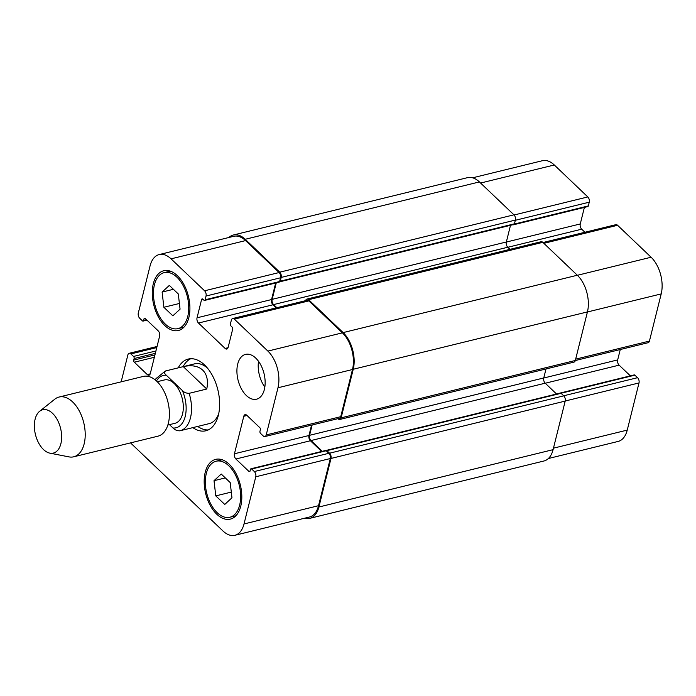 <?xml version="1.0" encoding="UTF-8"?>
<svg xmlns="http://www.w3.org/2000/svg" width="696" height="696" viewBox="0 0 696 696"><rect width="100%" height="100%" fill="white"/><g stroke="black" fill="none" stroke-linecap="round" stroke-linejoin="round"><path stroke-width="1.04" d="M190.756 358.718A36.914 21.428 -103.8 0 0 183.083 366.67M197.716 426.43A36.914 21.428 -103.8 0 0 208.2 429.945M207.478 368.132A30.763 17.861 -103.8 0 0 194.593 363.851L165.387 371.003A30.763 17.861 -103.8 0 1 165.631 370.951L183.274 366.627C191.644 364.791 198.108 365.939 202.666 370.089C207.016 374.431 208.391 380.747 206.773 389.02L189.129 393.336C186.319 393.318 184.057 392.379 182.343 390.517L166.335 375.257C164.239 373.491 164.004 372.055 165.631 370.951M169.476 424.638L172.999 427.996C174.713 429.858 176.975 430.807 179.786 430.824A30.763 17.861 -103.8 0 0 180.029 430.763L209.226 423.612A30.763 17.861 -103.8 0 0 218.674 413.868M178.219 367.862A36.914 21.428 76.2 0 1 188.259 359.066A36.914 21.428 76.2 0 1 204.52 364.939A36.914 21.428 76.2 0 1 219.623 403.08A36.914 21.428 76.2 0 1 205.825 430.78A36.914 21.428 76.2 0 1 192.853 427.622M189.129 393.336A30.763 17.861 -103.8 0 1 180.029 430.763L179.786 430.824M183.274 366.627L206.773 389.02M167.849 425.038L174.974 423.298A22.307 12.946 -103.8 0 0 183.309 406.56A22.307 12.946 -103.8 0 0 174.183 383.513A22.307 12.946 -103.8 0 0 164.36 379.964L157.235 381.712M49.868 453.148L68.956 456.88A30.763 17.861 -103.8 0 0 73.706 456.802L157.914 436.183A30.763 17.861 -103.8 0 0 169.415 413.093A30.763 17.861 -103.8 0 0 156.826 381.312A30.763 17.861 -103.8 0 0 143.28 376.423L59.073 397.042A30.763 17.861 -103.8 0 0 54.827 399.165L39.62 411.301A22.307 12.946 -103.8 0 0 35.435 434.504A22.307 12.946 -103.8 0 0 49.868 453.148A22.307 12.946 -103.8 0 0 61.587 439.098A22.307 12.946 -103.8 0 0 52.522 413.311A22.307 12.946 -103.8 0 0 39.62 411.301M73.706 456.802A30.763 17.861 -103.8 0 0 85.208 433.721A30.763 17.861 -103.8 0 0 72.619 401.931A30.763 17.861 -103.8 0 0 59.073 397.042M548.387 458.516L618.1 441.438A26.918 15.625 -103.8 0 0 627.244 430.102L639.006 382.939A3.845 2.236 -103.8 0 0 637.562 377.693L634.9 375.161A1.54 0.896 -103.8 0 0 634.221 374.909L559.706 393.162A1.54 0.896 76.2 0 1 559.993 393.17M513.665 224.53A1.54 0.896 76.2 0 1 513.291 224.825L587.807 206.573A1.54 0.896 -103.8 0 0 588.329 205.929L589.26 202.179A3.845 2.236 -103.8 0 0 587.824 196.942L554.294 164.987A26.918 15.625 -103.8 0 0 542.436 160.706L472.645 177.802M584.927 232.255L581.708 229.184A3.845 2.236 76.2 0 1 580.264 223.947L584.388 207.408M575.314 360.537L648.133 342.702A3.845 2.236 -103.8 0 0 649.438 341.075L661.2 293.912A26.918 15.625 -103.8 0 0 651.108 257.233L617.578 225.286A3.845 2.236 -103.8 0 0 615.882 224.678L543.01 242.521M630.358 375.857L619.118 365.148A3.845 2.236 76.2 0 1 617.674 359.91L620.267 349.522M162.116 292.068L169.328 285.412L178.298 293.964L180.064 309.172L172.852 315.827L163.873 307.275L162.116 292.068L173.408 289.301M163.873 307.275L179.403 303.473M214.02 480.684L221.232 474.028L230.202 482.58L231.968 497.788L224.756 504.443L215.777 495.891L214.02 480.684L225.313 477.917M215.777 495.891L231.307 492.089M165.248 324.049A28.84 16.739 -103.8 0 0 177.95 328.634A28.84 16.739 -103.8 0 0 187.346 296.635A28.84 16.739 -103.8 0 0 164.23 272.606A28.84 16.739 -103.8 0 0 153.451 294.251A28.84 16.739 -103.8 0 0 165.248 324.049M164.856 325.606A30.763 17.861 76.2 0 1 152.276 293.825A30.763 17.861 76.2 0 1 163.769 270.735A30.763 17.861 76.2 0 1 188.433 296.374A30.763 17.861 76.2 0 1 178.411 330.496A30.763 17.861 76.2 0 1 164.856 325.606M217.152 512.665A28.84 16.739 -103.8 0 0 229.854 517.25A28.84 16.739 -103.8 0 0 239.25 485.251A28.84 16.739 -103.8 0 0 216.134 461.222A28.84 16.739 -103.8 0 0 205.355 482.867A28.84 16.739 -103.8 0 0 217.152 512.665M216.761 514.222A30.763 17.861 76.2 0 1 204.18 482.441A30.763 17.861 76.2 0 1 215.673 459.351A30.763 17.861 76.2 0 1 240.338 484.99A30.763 17.861 76.2 0 1 230.306 519.12A30.763 17.861 76.2 0 1 216.761 514.222M130.535 442.891L223.016 531.013A26.918 15.625 -103.8 0 0 234.874 535.294A26.918 15.625 -103.8 0 0 244.018 523.957L255.771 476.786A3.845 2.236 -103.8 0 0 254.336 471.549L251.665 469.008A1.54 0.896 -103.8 0 0 250.995 468.765A1.54 0.896 -103.8 0 0 250.473 469.417L250.081 470.975A1.54 0.896 76.2 0 1 249.56 471.627A1.54 0.896 76.2 0 1 248.881 471.375L235.892 459.003A3.845 2.236 76.2 0 1 234.448 453.766L243.791 416.278A3.845 2.236 76.2 0 1 245.096 414.659A3.845 2.236 76.2 0 1 246.793 415.268L259.782 427.649A1.54 0.896 76.2 0 1 260.356 429.745L259.973 431.303A1.54 0.896 -103.8 0 0 260.548 433.399L263.21 435.94A3.845 2.236 -103.8 0 0 264.906 436.549A3.845 2.236 -103.8 0 0 266.211 434.93L277.974 387.768A26.918 15.625 -103.8 0 0 267.882 351.089L234.352 319.142A3.845 2.236 -103.8 0 0 232.655 318.533A3.845 2.236 -103.8 0 0 231.35 320.151L230.411 323.901A1.54 0.896 -103.8 0 0 230.994 325.998L232.099 327.05A1.54 0.896 76.2 0 1 232.681 329.147L228.123 347.417A3.845 2.236 76.2 0 1 226.818 349.044A3.845 2.236 76.2 0 1 225.121 348.426L198.473 323.04A3.845 2.236 76.2 0 1 197.038 317.802L201.588 299.524A1.54 0.896 76.2 0 1 202.11 298.88A1.54 0.896 76.2 0 1 202.788 299.123L203.902 300.185A1.54 0.896 -103.8 0 0 204.581 300.428A1.54 0.896 -103.8 0 0 205.102 299.776L206.033 296.026A3.845 2.236 -103.8 0 0 204.589 290.789L171.059 258.842A26.918 15.625 -103.8 0 0 159.21 254.562A26.918 15.625 -103.8 0 0 150.066 265.898L138.304 313.061A3.845 2.236 -103.8 0 0 139.748 318.307L142.41 320.839A1.54 0.896 -103.8 0 0 143.089 321.091A1.54 0.896 -103.8 0 0 143.611 320.438L144.002 318.881A1.54 0.896 76.2 0 1 144.524 318.229A1.54 0.896 76.2 0 1 145.203 318.472L158.192 330.852A3.845 2.236 76.2 0 1 159.636 336.09L150.292 373.578A3.845 2.236 76.2 0 1 148.979 375.196A3.845 2.236 76.2 0 1 147.291 374.579L134.302 362.207A1.54 0.896 76.2 0 1 133.719 360.11L134.111 358.544A1.54 0.896 -103.8 0 0 133.536 356.448L130.874 353.916A3.845 2.236 -103.8 0 0 129.178 353.298A3.845 2.236 -103.8 0 0 127.873 354.925L121.156 381.834M246.358 395.528A23.072 13.389 76.2 0 1 236.918 371.69A23.072 13.389 76.2 0 1 245.54 354.377A23.072 13.389 76.2 0 1 264.036 373.595A23.072 13.389 76.2 0 1 256.519 399.2A23.072 13.389 76.2 0 1 246.358 395.528M258.52 361.294A23.072 13.389 -103.8 0 0 264.828 387.063M250.995 468.765L325.51 450.512A1.54 0.896 76.2 0 1 325.945 450.582A1.54 0.896 76.2 0 1 326.189 450.764L328.851 453.296A3.845 2.236 76.2 0 1 330.296 458.542L318.533 505.705A26.918 15.625 76.2 0 1 309.389 517.041L234.874 535.294M159.21 254.562L233.725 236.309A26.918 15.625 76.2 0 1 245.575 240.59L279.113 272.545A3.845 2.236 76.2 0 1 280.549 277.782L279.618 281.532A1.54 0.896 76.2 0 1 279.505 281.828A1.54 0.896 76.2 0 1 279.096 282.176L204.581 300.428M311.556 425.125L308.963 435.513A3.845 2.236 -103.8 0 0 310.407 440.751L321.648 451.46M232.655 318.533L307.171 300.28A3.845 2.236 76.2 0 1 308.867 300.889L342.397 332.845A26.918 15.625 76.2 0 1 352.489 369.515L340.727 416.686A3.845 2.236 76.2 0 1 339.422 418.305L264.906 436.549M275.677 283.011L271.553 299.55A3.845 2.236 -103.8 0 0 272.989 304.787L276.216 307.858M325.945 450.582A1.54 0.896 76.2 0 1 326.215 450.416A1.54 0.896 76.2 0 1 326.894 450.669L329.565 453.2A3.845 2.236 76.2 0 1 331 458.447L318.89 507.019A26.918 15.625 76.2 0 1 309.755 518.355A26.918 15.625 76.2 0 1 304.665 518.198M312.139 424.986L309.563 435.313A3.845 2.236 -103.8 0 0 311.008 440.551L322.291 451.304M305.622 300.663A3.845 2.236 76.2 0 1 306.919 299.08A3.845 2.236 76.2 0 1 308.615 299.689L343.145 332.592A26.918 15.625 76.2 0 1 353.237 369.263L341.127 417.835A3.845 2.236 76.2 0 1 339.822 419.453A3.845 2.236 76.2 0 1 338.125 418.844L337.943 418.661M228.923 237.484A26.918 15.625 76.2 0 1 233.36 235.004A26.918 15.625 76.2 0 1 245.218 239.285L279.749 272.188A3.845 2.236 76.2 0 1 281.193 277.426L280.253 281.175A1.54 0.896 76.2 0 1 279.731 281.819A1.54 0.896 76.2 0 1 279.505 281.828M513.291 224.825A1.54 0.896 76.2 0 1 512.822 224.738M556.556 394.014L545.203 383.191A3.845 2.236 76.2 0 1 543.759 377.954L546.003 368.958M309.755 518.355L543.95 460.996A26.918 15.625 -103.8 0 0 553.085 449.66L565.195 401.087A3.845 2.236 -103.8 0 0 563.76 395.85L561.089 393.31A1.54 0.896 -103.8 0 0 560.41 393.066L326.215 450.416M513.7 224.469A1.54 0.896 -103.8 0 0 513.926 224.469A1.54 0.896 -103.8 0 0 514.448 223.816L515.388 220.066A3.845 2.236 -103.8 0 0 513.944 214.829L479.413 181.926A26.918 15.625 -103.8 0 0 467.555 177.645L233.36 235.004M510.003 249.342L507.784 247.237A3.845 2.236 76.2 0 1 506.349 241.99L510.507 225.304M339.822 419.453L574.017 362.103A3.845 2.236 -103.8 0 0 575.322 360.485L587.433 311.912A26.918 15.625 -103.8 0 0 577.341 275.233L542.81 242.339A3.845 2.236 -103.8 0 0 541.114 241.721L306.919 299.08M276.26 282.872L272.153 299.35A3.845 2.236 -103.8 0 0 273.589 304.587L276.86 307.702M172.999 427.996A26.918 15.625 -103.8 0 0 182.343 390.517M166.335 375.257A26.918 15.625 -103.8 0 0 156.461 380.964M318.533 505.705L244.018 523.957M330.296 458.542L255.771 476.786M328.851 453.296L254.336 471.549M326.189 450.764L251.665 469.008M250.047 471.096L248.881 471.375M310.407 440.751L235.892 459.003M308.963 435.513L234.448 453.766M247.019 415.486L243.791 416.278M340.727 416.686L266.211 434.93M352.489 369.515L277.974 387.768M342.397 332.845L267.882 351.089M308.867 300.889L234.352 319.142M228.036 347.713L225.121 348.426M272.989 304.787L198.473 323.04M271.553 299.55L197.038 317.802M202.884 299.21L201.588 299.524M279.618 281.532L205.102 299.776M280.549 277.782L206.033 296.026M279.113 272.545L204.589 290.789M245.575 240.59L171.059 258.842M146.517 319.725L143.611 320.438M145.29 318.559L144.002 318.881M150.206 373.865L147.291 374.579M154.347 357.292L134.302 362.207M154.938 354.916L133.719 360.11M155.33 353.35L134.111 358.544M155.921 350.967L133.536 356.448M156.774 347.574L130.874 353.916M553.459 448.172L627.244 430.102M565.222 401.009L639.006 382.939M563.69 395.789L637.562 377.693M561.019 393.249L634.9 375.161M545.246 383.235L619.118 365.148M543.75 378.015L617.674 359.91M575.653 359.153L649.438 341.075M587.415 311.982L661.2 293.912M577.402 275.285L651.108 257.233M543.863 243.339L617.578 225.286M507.836 247.28L581.708 229.184M506.331 242.051L580.264 223.947M514.379 224.034L588.329 205.929M515.336 220.284L589.26 202.179M514.1 214.994L587.824 196.942M480.579 183.039L554.294 164.987M331 458.447L565.195 401.087M329.565 453.2L563.76 395.85M318.89 507.019L553.085 449.66M245.218 239.285L479.413 181.926M279.749 272.188L513.944 214.829M281.193 277.426L515.388 220.066M280.253 281.175L514.448 223.816M272.153 299.35L506.349 241.99M273.589 304.587L507.784 247.237M308.615 299.689L542.81 242.339M343.145 332.592L577.341 275.233M353.237 369.263L587.433 311.912M341.127 417.835L575.322 360.485M309.563 435.313L543.759 377.954M311.008 440.551L545.203 383.191M561.089 393.31L326.894 450.669M155.286 379.955L156 378.598L165.387 371.003M177.95 328.634L183.988 327.155M164.23 272.606L170.268 271.127M229.854 517.25L235.892 515.771M216.134 461.222L222.172 459.743M143.089 321.091L146.952 320.143M129.178 353.298L157.044 346.478M513.926 224.469L279.731 281.819"/></g></svg>
